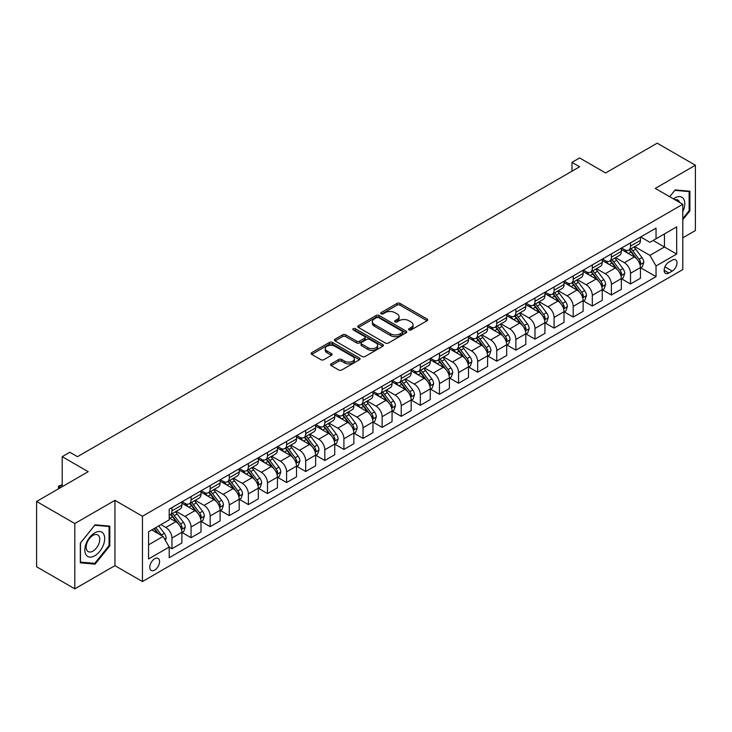 <?xml version="1.0" encoding="UTF-8"?>
<svg xmlns="http://www.w3.org/2000/svg" width="732" height="732" viewBox="0 0 732 732"><rect width="100%" height="100%" fill="white"/><g stroke="black" fill="none" stroke-linecap="round" stroke-linejoin="round"><path stroke-width="1.1" d="M408.996 329.931A1.482 0.86 0 0 0 411.091 329.931L427.04 320.726A2.123 1.226 0 0 0 427.662 319.866A2.123 1.226 0 0 0 427.04 318.996L400.029 303.405A2.123 1.226 0 0 0 397.028 303.405L381.088 312.61A1.482 0.86 0 0 0 380.649 313.214A1.482 0.86 0 0 0 381.088 313.818A1.482 0.86 0 0 0 383.193 313.818L385.252 312.628A6.789 3.916 0 0 1 394.85 312.628L397.101 313.927A6.789 3.916 0 0 1 399.096 316.7A6.789 3.916 0 0 1 397.101 319.472L395.042 320.662A1.482 0.86 0 0 0 394.603 321.266A1.482 0.86 0 0 0 395.042 321.879A1.482 0.86 0 0 0 397.147 321.879L399.205 320.68A6.789 3.916 0 0 1 408.804 320.68L411.055 321.979A6.789 3.916 0 0 1 413.049 324.752A6.789 3.916 0 0 1 411.055 327.524L408.996 328.723A1.482 0.86 0 0 0 408.557 329.327A1.482 0.86 0 0 0 408.996 329.931L408.996 328.723M154.681 570.082A6.917 3.989 120 0 0 159.201 563.979A6.917 3.989 120 0 0 158.139 558.443A6.917 3.989 120 0 0 154.681 558.781A6.917 3.989 120 0 0 150.161 564.875A6.917 3.989 120 0 0 151.222 570.42A6.917 3.989 120 0 0 154.681 570.082M331.166 363.868A2.123 1.226 0 0 0 330.544 364.728A2.123 1.226 0 0 0 331.166 365.597L338.742 369.971A2.123 1.226 0 0 0 341.743 369.971L359.449 359.751A2.123 1.226 0 0 0 360.071 358.881A2.123 1.226 0 0 0 359.449 358.021L332.438 342.43A2.123 1.226 0 0 0 329.437 342.43L311.731 352.65A2.123 1.226 0 0 0 311.109 353.51A2.123 1.226 0 0 0 311.731 354.38L320.89 359.668A2.123 1.226 0 0 0 323.883 359.668L331.468 355.295A2.123 1.226 0 0 0 332.081 354.425A2.123 1.226 0 0 0 331.468 353.556L326.93 350.939A5.673 3.276 0 0 1 325.264 348.624A5.673 3.276 0 0 1 328.769 345.596A5.673 3.276 0 0 1 334.954 346.3L352.733 356.566A5.673 3.276 0 0 1 354.398 358.881A5.673 3.276 0 0 1 350.893 361.91A5.673 3.276 0 0 1 344.708 361.205L341.743 359.494A2.123 1.226 0 0 0 338.742 359.494L331.166 363.868L331.166 365.597M682.791 237.818L695.4 230.534L695.4 165.231L657.19 143.17L605.602 172.953L579.616 157.947L571.966 162.367L579.616 166.777L77.491 456.677L69.842 452.266L62.202 456.677L62.202 486.679M74.81 523.526L74.81 588.83L114.933 565.662L114.933 500.359L74.81 523.526L36.6 501.466L88.188 471.683L62.202 456.677M114.933 500.359L142.447 516.243L682.791 204.283L682.791 269.586L142.447 581.547L142.447 516.243M695.4 165.231L655.277 188.399L682.791 204.283M385.398 343.034A2.123 1.226 0 0 0 388.399 343.034L406.104 332.813A2.123 1.226 0 0 0 406.727 331.944A2.123 1.226 0 0 0 406.104 331.074L379.103 315.483A2.123 1.226 0 0 0 376.102 315.483L358.396 325.713A2.123 1.226 0 0 0 357.774 326.573A2.123 1.226 0 0 0 358.396 327.442L385.398 343.034M353.812 330.251A1.482 0.86 0 0 1 355.322 330.461L355.322 328.695L382.772 344.552A2.123 1.226 0 0 1 383.394 345.413A2.123 1.226 0 0 1 382.772 346.282L365.076 356.502A2.123 1.226 0 0 1 362.075 356.502L335.064 340.911L342.64 336.564L342.64 334.808L335.064 339.181A2.123 1.226 0 0 0 334.442 340.041A2.123 1.226 0 0 0 335.064 340.911L335.064 339.181M342.64 336.564A2.123 1.226 0 0 1 345.641 336.564L345.641 334.808A2.123 1.226 0 0 0 342.64 334.808M345.641 334.808L356.594 341.13A2.123 1.226 0 0 0 359.595 341.13L364.618 338.23A2.123 1.226 0 0 0 365.241 337.361A2.123 1.226 0 0 0 364.618 336.491L353.217 329.912A1.482 0.86 0 0 1 352.787 329.299A1.482 0.86 0 0 1 353.702 328.512A1.482 0.86 0 0 1 355.322 328.695M74.81 588.83L36.6 566.769L36.6 501.466M672.241 260.144L668.883 262.083A6.698 3.87 120 0 0 664.5 267.994A6.698 3.87 120 0 0 665.525 273.365A6.698 3.87 120 0 0 668.883 273.027L672.241 271.087A6.698 3.87 120 0 0 676.624 265.185A6.698 3.87 120 0 0 675.59 259.814A6.698 3.87 120 0 0 672.241 260.144M640.674 236.976L649.924 242.319L656.037 238.788L656.037 228.11L169.202 509.188L169.202 519.866L148.569 531.78L148.569 558.955L169.202 547.042L169.202 557.72L656.037 276.65L656.037 265.972L649.924 255.377L634.726 246.602M656.037 238.788L676.679 226.874L676.679 254.059L656.037 265.972M114.933 565.662L142.447 581.547M571.966 162.367L571.966 171.187M653.136 240.462L664.446 246.995L664.446 233.938L676.679 226.874M649.924 255.377L664.446 246.995L676.679 254.059M148.569 544.837L163.09 536.455L151.771 529.922M169.202 547.133L171.956 548.716L171.956 538.038A8.647 4.996 -120 0 0 165.835 527.452L160.949 524.624M171.956 548.716L181.884 542.988L181.884 532.31A8.647 4.996 -120 0 0 175.772 521.715L169.202 517.917M182.112 532.53L191.061 537.691L191.061 527.013A8.647 4.996 -120 0 0 184.949 516.417L176.165 511.357M191.061 537.691L200.998 531.954L200.998 521.276A8.647 4.996 -120 0 0 194.877 510.689L181.884 503.186M201.227 521.495L210.166 526.656L210.166 515.978A8.647 4.996 -120 0 0 204.054 505.391L195.27 500.322M210.166 526.656L220.103 520.919L220.103 510.241A8.647 4.996 -120 0 0 213.991 499.654L200.998 492.151M220.332 510.46L229.272 515.63L229.272 504.952A8.647 4.996 -120 0 0 223.159 494.356L214.375 489.287M229.272 515.63L239.208 509.893L239.208 499.215A8.647 4.996 -120 0 0 233.096 488.619L220.103 481.125M239.437 499.434L248.377 504.595L248.377 493.917A8.647 4.996 -120 0 0 242.265 483.33L233.49 478.261M248.377 504.595L258.314 498.858L258.314 488.18A8.647 4.996 -120 0 0 252.201 477.593L239.208 470.09M258.542 488.4L267.482 493.569L267.482 482.882A8.647 4.996 -120 0 0 261.37 472.296L252.595 467.226M267.482 493.569L277.419 487.832L277.419 477.154A8.647 4.996 -120 0 0 271.307 466.558L258.314 459.055M277.648 477.374L286.596 482.534L286.596 471.856A8.647 4.996 -120 0 0 280.475 461.27L271.7 456.201M286.596 482.534L296.524 476.797L296.524 466.119A8.647 4.996 -120 0 0 290.412 455.533L277.419 448.03M296.753 466.339L305.702 471.499L305.702 460.821A8.647 4.996 -120 0 0 299.589 450.235L290.805 445.166M305.702 471.499L315.638 465.762L315.638 455.084A8.647 4.996 -120 0 0 309.517 444.498L296.524 436.995M315.867 455.313L324.807 460.474L324.807 449.796A8.647 4.996 -120 0 0 318.695 439.2L309.911 434.131M324.807 460.474L334.744 454.737L334.744 444.059A8.647 4.996 -120 0 0 328.631 433.463L315.638 425.969M334.972 444.278L343.912 449.439L343.912 438.761A8.647 4.996 -120 0 0 337.8 428.174L329.016 423.105M343.912 449.439L353.849 443.702L353.849 433.024A8.647 4.996 -120 0 0 347.737 422.437L334.744 414.934M354.078 433.243L363.017 438.413L363.017 427.735A8.647 4.996 -120 0 0 356.905 417.139L348.13 412.07M363.017 438.413L372.954 432.676L372.954 421.998A8.647 4.996 -120 0 0 366.842 411.402L353.849 403.899M373.183 422.218L382.122 427.378L382.122 416.7A8.647 4.996 -120 0 0 376.01 406.114L367.235 401.045M382.122 427.378L392.059 421.641L392.059 410.963A8.647 4.996 -120 0 0 385.947 400.377L372.954 392.874M392.288 411.183L401.237 416.343L401.237 405.665A8.647 4.996 -120 0 0 395.115 395.079L386.34 390.01M401.237 416.343L411.164 410.606L411.164 399.928A8.647 4.996 -120 0 0 405.052 389.342L392.059 381.839M411.393 400.157L420.342 405.318L420.342 394.639A8.647 4.996 -120 0 0 414.23 384.044L405.446 378.975M420.342 405.318L430.279 399.581L430.279 388.902A8.647 4.996 -120 0 0 424.157 378.307L411.164 370.813M430.507 389.122L439.447 394.283L439.447 383.605A8.647 4.996 -120 0 0 433.335 373.018L424.551 367.949M439.447 394.283L449.384 388.546L449.384 377.868A8.647 4.996 -120 0 0 443.272 367.281L430.279 359.778M449.613 378.087L458.552 383.257L458.552 372.579A8.647 4.996 -120 0 0 452.44 361.983L443.656 356.914M458.552 383.257L468.489 377.52L468.489 366.842A8.647 4.996 -120 0 0 462.377 356.246L449.384 348.743M468.718 367.061L477.657 372.222L477.657 361.544A8.647 4.996 -120 0 0 471.545 350.957L462.77 345.888M477.657 372.222L487.594 366.485L487.594 355.807A8.647 4.996 -120 0 0 481.482 345.22L468.489 337.717M487.823 356.027L496.763 361.187L496.763 350.509A8.647 4.996 -120 0 0 490.65 339.923L481.876 334.853M496.763 361.187L506.7 355.45L506.7 344.772A8.647 4.996 -120 0 0 500.587 334.185L487.594 326.682M506.928 345.001L515.877 350.161L515.877 339.483A8.647 4.996 -120 0 0 509.756 328.888L500.981 323.818M515.877 350.161L525.805 344.424L525.805 333.746A8.647 4.996 -120 0 0 519.693 323.151L506.7 315.657M526.034 333.966L534.982 339.126L534.982 328.448A8.647 4.996 -120 0 0 528.87 317.862L520.086 312.793M534.982 339.126L544.919 333.389L544.919 322.711A8.647 4.996 -120 0 0 538.798 312.125L525.805 304.622M545.148 322.931L554.087 328.101L554.087 317.423A8.647 4.996 -120 0 0 547.975 306.827L539.191 301.758M554.087 328.101L564.024 322.364L564.024 311.686A8.647 4.996 -120 0 0 557.912 301.09L544.919 293.596M564.253 311.905L573.193 317.066L573.193 306.388A8.647 4.996 -120 0 0 567.08 295.801L558.296 290.732M573.193 317.066L583.13 311.329L583.13 300.651A8.647 4.996 -120 0 0 577.017 290.064L564.024 282.561M583.358 300.87L592.298 306.031L592.298 295.353A8.647 4.996 -120 0 0 586.186 284.766L577.411 279.697M592.298 306.031L602.235 300.303L602.235 289.625A8.647 4.996 -120 0 0 596.123 279.029L583.13 271.526M602.463 289.845L611.403 295.005L611.403 284.327A8.647 4.996 -120 0 0 605.291 273.731L596.516 268.671M611.403 295.005L621.34 289.268L621.34 278.59A8.647 4.996 -120 0 0 615.228 268.003L602.235 260.5M621.569 278.81L630.517 283.97L630.517 273.292A8.647 4.996 -120 0 0 624.396 262.706L615.621 257.637M630.517 283.97L640.445 278.233L640.445 267.555A8.647 4.996 -120 0 0 634.333 256.969L621.34 249.466M621.569 248.011L624.396 249.639A8.647 4.996 -120 0 0 628.724 250.07A8.647 4.996 -120 0 0 630.517 246.117L630.517 242.85M602.463 259.046L605.291 260.674A8.647 4.996 -120 0 0 609.619 261.104A8.647 4.996 -120 0 0 611.403 257.142L611.403 253.876M583.358 270.071L586.186 271.709A8.647 4.996 -120 0 0 590.514 272.13A8.647 4.996 -120 0 0 592.298 268.177L592.298 264.911M564.253 281.106L567.08 282.735A8.647 4.996 -120 0 0 571.399 283.165A8.647 4.996 -120 0 0 573.193 279.203L573.193 275.946M545.148 292.132L547.975 293.77A8.647 4.996 -120 0 0 552.294 294.2A8.647 4.996 -120 0 0 554.087 290.238L554.087 286.971M526.034 303.167L528.87 304.796A8.647 4.996 -120 0 0 533.189 305.226A8.647 4.996 -120 0 0 534.982 301.273L534.982 298.006M506.928 314.202L509.756 315.831A8.647 4.996 -120 0 0 514.084 316.261A8.647 4.996 -120 0 0 515.877 312.299L515.877 309.032M487.823 325.228L490.65 326.865A8.647 4.996 -120 0 0 494.978 327.286A8.647 4.996 -120 0 0 496.763 323.334L496.763 320.067M468.718 336.262L471.545 337.891A8.647 4.996 -120 0 0 475.873 338.321A8.647 4.996 -120 0 0 477.657 334.359L477.657 331.093M449.613 347.288L452.44 348.926A8.647 4.996 -120 0 0 456.759 349.356A8.647 4.996 -120 0 0 458.552 345.394L458.552 342.128M430.507 358.323L433.335 359.952A8.647 4.996 -120 0 0 437.654 360.382A8.647 4.996 -120 0 0 439.447 356.429L439.447 353.163M411.393 369.349L414.23 370.987A8.647 4.996 -120 0 0 418.548 371.417A8.647 4.996 -120 0 0 420.342 367.455L420.342 364.188M392.288 380.384L395.115 382.022A8.647 4.996 -120 0 0 399.443 382.443A8.647 4.996 -120 0 0 401.237 378.49L401.237 375.223M373.183 391.419L376.01 393.047A8.647 4.996 -120 0 0 380.338 393.477A8.647 4.996 -120 0 0 382.122 389.516L382.122 386.249M354.078 402.444L356.905 404.082A8.647 4.996 -120 0 0 361.233 404.503A8.647 4.996 -120 0 0 363.017 400.55L363.017 397.284M334.972 413.479L337.8 415.108A8.647 4.996 -120 0 0 342.118 415.538A8.647 4.996 -120 0 0 343.912 411.576L343.912 408.319M315.867 424.505L318.695 426.143A8.647 4.996 -120 0 0 323.013 426.573A8.647 4.996 -120 0 0 324.807 422.611L324.807 419.345M296.753 435.54L299.589 437.169A8.647 4.996 -120 0 0 303.908 437.599A8.647 4.996 -120 0 0 305.702 433.646L305.702 430.379M277.648 446.575L280.475 448.204A8.647 4.996 -120 0 0 284.803 448.634A8.647 4.996 -120 0 0 286.596 444.672L286.596 441.405M258.542 457.601L261.37 459.238A8.647 4.996 -120 0 0 265.698 459.659A8.647 4.996 -120 0 0 267.482 455.707L267.482 452.44M239.437 468.636L242.265 470.264A8.647 4.996 -120 0 0 246.593 470.694A8.647 4.996 -120 0 0 248.377 466.732L248.377 463.475M220.332 479.661L223.159 481.299A8.647 4.996 -120 0 0 227.478 481.729A8.647 4.996 -120 0 0 229.272 477.767L229.272 474.501M201.227 490.696L204.054 492.325A8.647 4.996 -120 0 0 208.373 492.755A8.647 4.996 -120 0 0 210.166 488.802L210.166 485.536M182.112 501.731L184.949 503.36A8.647 4.996 -120 0 0 189.268 503.79A8.647 4.996 -120 0 0 191.061 499.828L191.061 496.561M640.674 267.775L656.037 276.65M628.724 250.07L638.661 244.332A8.647 4.996 -120 0 0 640.445 240.38L640.445 237.113M609.619 261.104L619.556 255.367A8.647 4.996 -120 0 0 621.34 251.405L621.34 248.139M590.514 272.13L600.441 266.393A8.647 4.996 -120 0 0 602.235 262.44L602.235 259.174M571.399 283.165L581.336 277.428A8.647 4.996 -120 0 0 583.13 273.466L583.13 270.209M552.294 294.2L562.231 288.463A8.647 4.996 -120 0 0 564.024 284.501L564.024 281.234M533.189 305.226L543.126 299.489A8.647 4.996 -120 0 0 544.919 295.536L544.919 292.269M514.084 316.261L524.021 310.524A8.647 4.996 -120 0 0 525.805 306.562L525.805 303.295M494.978 327.286L504.915 321.549A8.647 4.996 -120 0 0 506.7 317.597L506.7 314.33M475.873 338.321L485.801 332.584A8.647 4.996 -120 0 0 487.594 328.622L487.594 325.365M456.759 349.356L466.696 343.619A8.647 4.996 -120 0 0 468.489 339.657L468.489 336.391M437.654 360.382L447.591 354.645A8.647 4.996 -120 0 0 449.384 350.692L449.384 347.425M418.548 371.417L428.485 365.68A8.647 4.996 -120 0 0 430.279 361.718L430.279 358.451M399.443 382.443L409.38 376.706A8.647 4.996 -120 0 0 411.164 372.753L411.164 369.486M380.338 393.477L390.275 387.74A8.647 4.996 -120 0 0 392.059 383.778L392.059 380.521M361.233 404.503L371.161 398.775A8.647 4.996 -120 0 0 372.954 394.813L372.954 391.547M342.118 415.538L352.055 409.801A8.647 4.996 -120 0 0 353.849 405.848L353.849 402.582M323.013 426.573L332.95 420.836A8.647 4.996 -120 0 0 334.744 416.874L334.744 413.607M303.908 437.599L313.845 431.862A8.647 4.996 -120 0 0 315.638 427.909L315.638 424.642M284.803 448.634L294.74 442.897A8.647 4.996 -120 0 0 296.524 438.935L296.524 435.668M265.698 459.659L275.635 453.932A8.647 4.996 -120 0 0 277.419 449.97L277.419 446.703M246.593 470.694L256.52 464.957A8.647 4.996 -120 0 0 258.314 461.004L258.314 457.738M227.478 481.729L237.415 475.992A8.647 4.996 -120 0 0 239.208 472.03L239.208 468.764M208.373 492.755L218.31 487.018A8.647 4.996 -120 0 0 220.103 483.065L220.103 479.799M189.268 503.79L199.205 498.053A8.647 4.996 -120 0 0 200.998 494.091L200.998 490.824M169.202 515.172A8.647 4.996 -120 0 0 170.163 514.816L180.099 509.088A8.647 4.996 -120 0 0 181.884 505.126L181.884 501.859M170.163 514.816A8.647 4.996 -120 0 0 171.956 510.863L171.956 507.596M163.09 536.455L169.202 547.042M682.791 219.737L689.901 210.898L689.901 191.226L675.151 189.908L669.679 196.716L674.84 190.347L689.132 191.619L689.132 210.679L682.791 218.566M80.319 562.835L95.069 564.152L109.818 545.798L109.818 526.134L95.069 524.817L80.319 543.162L80.319 562.835M689.132 210.45L689.901 210.898M109.05 545.358L109.818 545.798M93.504 563.256L95.069 564.152M409.591 330.141L411.055 329.29A6.789 3.916 0 0 0 413.049 326.518L413.049 324.752M399.096 316.7L399.096 318.466A6.789 3.916 0 0 1 397.101 321.238L395.637 322.089M427.012 320.744L400.029 305.171A2.123 1.226 0 0 0 397.028 305.171L381.683 314.028M406.077 332.831L379.103 317.249A2.123 1.226 0 0 0 376.102 317.249L358.424 327.46M402.353 332.548A1.482 0.86 0 0 0 402.792 331.944A1.482 0.86 0 0 0 402.353 331.34L378.654 317.651A1.482 0.86 0 0 0 376.55 317.651L374.372 318.905A6.789 3.916 0 0 0 372.387 321.677A6.789 3.916 0 0 0 374.372 324.45L390.577 333.81A6.789 3.916 0 0 0 400.184 333.81L402.353 332.548L402.353 334.314A1.482 0.86 0 0 0 402.792 333.71L402.792 331.944M372.387 321.677L372.387 323.443A6.789 3.916 0 0 0 374.372 326.216L374.372 324.45M402.353 334.314L400.184 335.576A6.789 3.916 0 0 1 390.577 335.576L374.372 326.216M345.641 336.564L356.594 342.896A2.123 1.226 0 0 0 359.595 342.896L364.618 339.987A2.123 1.226 0 0 0 365.241 339.126L365.241 337.361M355.322 330.461L382.745 346.3M367.958 347.691A5.673 3.276 0 0 0 374.144 348.395A5.673 3.276 0 0 0 377.648 345.376A5.673 3.276 0 0 0 375.983 343.052L369.724 339.438A2.123 1.226 0 0 0 366.723 339.438L361.7 342.338A2.123 1.226 0 0 0 361.077 343.207A2.123 1.226 0 0 0 361.7 344.077L367.958 347.691L367.958 349.457A5.673 3.276 0 0 0 374.144 350.161A5.673 3.276 0 0 0 377.648 347.133L377.648 345.376M361.077 343.207L361.077 344.973A2.123 1.226 0 0 0 361.7 345.833L361.7 344.077M367.958 349.457L361.7 345.833M354.398 358.881L354.398 360.647A5.673 3.276 0 0 1 350.893 363.676A5.673 3.276 0 0 1 344.708 362.971L341.743 361.26A2.123 1.226 0 0 0 338.742 361.26L331.193 365.616M325.264 348.624L325.264 350.381A5.673 3.276 0 0 0 326.93 352.705L326.93 350.939M331.431 355.304L326.93 352.705M359.421 359.769L332.438 344.196A2.123 1.226 0 0 0 329.437 344.196L311.759 354.398L311.731 352.65M640.445 267.912L642.284 266.851L643.812 262.44A5.728 3.303 -120 0 0 641.982 257.563L635.742 249.228A16.534 9.543 -120 0 0 633.93 247.059M627.717 253.153A16.534 9.543 -120 0 0 624.332 249.603M639.924 264.398L640.72 262.687A5.728 3.303 -120 0 0 639.082 259.238L632.832 250.902A16.534 9.543 -120 0 0 631.03 248.743M629.493 249.63A13.725 7.924 60 0 1 631.743 252.192L637.032 259.247M629.191 249.795A16.534 9.543 60 0 1 631.002 251.964L635.147 257.499M621.34 278.938L623.179 277.885L624.707 273.466A5.728 3.303 -120 0 0 622.877 268.589L616.628 260.253A16.534 9.543 -120 0 0 614.825 258.094M608.612 264.179A16.534 9.543 -120 0 0 605.227 260.638M620.818 275.433L621.614 273.713A5.728 3.303 -120 0 0 619.977 270.273L613.727 261.928A16.534 9.543 -120 0 0 611.925 259.769M610.387 260.656A13.725 7.924 60 0 1 612.638 263.218L617.918 270.273M610.085 260.83A16.534 9.543 60 0 1 611.888 262.989L616.042 268.534M602.235 289.973L604.074 288.911L605.602 284.501A5.728 3.303 -120 0 0 603.772 279.624L597.522 271.288A16.534 9.543 -120 0 0 595.72 269.129M589.507 275.214A16.534 9.543 -120 0 0 586.122 271.673M601.713 286.468L602.509 284.748A5.728 3.303 -120 0 0 600.862 281.298L594.622 272.963A16.534 9.543 -120 0 0 592.819 270.803M591.273 271.691A13.725 7.924 60 0 1 593.533 274.253L598.813 281.308M590.98 271.865A16.534 9.543 60 0 1 592.783 274.024L596.937 279.569M583.13 301.008L584.959 299.946L586.488 295.536A5.728 3.303 -120 0 0 584.667 290.659L578.417 282.314A16.534 9.543 -120 0 0 576.615 280.155M570.402 286.239A16.534 9.543 -120 0 0 567.016 282.698M582.608 297.494L583.395 295.774A5.728 3.303 -120 0 0 581.757 292.333L575.517 283.998A16.534 9.543 -120 0 0 573.705 281.829M572.168 282.726A13.725 7.924 60 0 1 574.419 285.288L579.707 292.343M571.875 282.891A16.534 9.543 60 0 1 573.678 285.05L577.832 290.595M564.024 312.033L565.854 310.981L567.382 306.562A5.728 3.303 -120 0 0 565.552 301.685L559.312 293.349A16.534 9.543 -120 0 0 557.51 291.19M551.297 297.274A16.534 9.543 -120 0 0 547.911 293.733M563.503 308.529L564.29 306.809A5.728 3.303 -120 0 0 562.652 303.359L556.402 295.023A16.534 9.543 -120 0 0 554.6 292.864M553.063 293.752A13.725 7.924 60 0 1 555.313 296.314L560.602 303.368M552.77 293.925A16.534 9.543 60 0 1 554.572 296.085L558.726 301.63M682.791 211.694A14.054 8.116 120 0 0 683.45 198.701A14.054 8.116 120 0 0 673.413 198.866M679.571 202.425A9.617 5.554 120 0 0 678.921 201.025A9.617 5.554 120 0 0 677.841 200.028A9.617 5.554 120 0 0 674.895 199.726M688.19 191.079L689.132 191.619M94.757 532.832A14.054 8.116 120 0 0 84.83 550.043A14.054 8.116 120 0 0 94.757 555.78A14.054 8.116 120 0 0 104.694 538.569A14.054 8.116 120 0 0 94.757 532.832M92.955 535.412A9.617 5.554 120 0 0 86.669 543.885A9.617 5.554 120 0 0 88.142 551.599A9.617 5.554 120 0 0 92.955 551.114A9.617 5.554 120 0 0 99.232 542.641A9.617 5.554 120 0 0 97.759 534.936A9.617 5.554 120 0 0 92.955 535.412M109.05 545.587L94.757 563.366L80.465 562.084L80.465 543.034L94.757 525.256L109.05 526.528L109.05 545.587M108.107 525.979L109.05 526.528M544.919 323.068L546.749 322.007L548.277 317.597A5.728 3.303 -120 0 0 546.447 312.72L540.207 304.384A16.534 9.543 -120 0 0 538.395 302.215M532.191 308.309A16.534 9.543 -120 0 0 528.806 304.759M544.398 319.555L545.184 317.844A5.728 3.303 -120 0 0 543.547 314.394L537.297 306.058A16.534 9.543 -120 0 0 535.495 303.899M533.957 304.787A13.725 7.924 60 0 1 536.208 307.349L541.497 314.403M533.665 304.951A16.534 9.543 60 0 1 535.467 307.12L539.621 312.656M525.805 334.094L527.644 333.042L529.172 328.622A5.728 3.303 -120 0 0 527.342 323.745L521.102 315.41A16.534 9.543 -120 0 0 519.29 313.25M513.077 319.335A16.534 9.543 -120 0 0 509.692 315.794M525.283 330.59L526.079 328.869A5.728 3.303 -120 0 0 524.441 325.429L518.192 317.084A16.534 9.543 -120 0 0 516.389 314.925M514.852 315.812A13.725 7.924 60 0 1 517.103 318.374L522.392 325.429M514.55 315.986A16.534 9.543 60 0 1 516.362 318.146L520.507 323.69M506.7 345.129L508.539 344.067L510.067 339.657A5.728 3.303 -120 0 0 508.237 334.78L501.987 326.445A16.534 9.543 -120 0 0 500.185 324.285M493.972 330.37A16.534 9.543 -120 0 0 490.586 326.829M506.178 341.624L506.974 339.904A5.728 3.303 -120 0 0 505.336 336.455L499.087 328.119A16.534 9.543 -120 0 0 497.284 325.96M495.747 326.847A13.725 7.924 60 0 1 497.998 329.409L503.277 336.464M495.445 327.021A16.534 9.543 60 0 1 497.248 329.18L501.402 334.725M487.594 356.164L489.433 355.102L490.962 350.692A5.728 3.303 -120 0 0 489.132 345.815L482.882 337.47A16.534 9.543 -120 0 0 481.08 335.311M474.867 341.396A16.534 9.543 -120 0 0 471.481 337.855M487.073 352.65L487.869 350.93A5.728 3.303 -120 0 0 486.222 347.49L479.982 339.154A16.534 9.543 -120 0 0 478.179 336.985M476.633 337.882A13.725 7.924 60 0 1 478.893 340.435L484.172 347.499M476.34 338.047A16.534 9.543 60 0 1 478.142 340.206L482.297 345.751M468.489 367.19L470.319 366.128L471.847 361.718A5.728 3.303 -120 0 0 470.026 356.841L463.777 348.505A16.534 9.543 -120 0 0 461.974 346.346M455.762 352.431A16.534 9.543 -120 0 0 452.376 348.889M467.968 363.685L468.754 361.965A5.728 3.303 -120 0 0 467.117 358.515L460.876 350.18A16.534 9.543 -120 0 0 459.065 348.02M457.527 348.908A13.725 7.924 60 0 1 459.778 351.47L465.067 358.524M457.235 349.082A16.534 9.543 60 0 1 459.037 351.241L463.191 356.786M449.384 378.224L451.214 377.163L452.742 372.753A5.728 3.303 -120 0 0 450.912 367.876L444.672 359.54A16.534 9.543 -120 0 0 442.869 357.372M436.656 363.465A16.534 9.543 -120 0 0 433.271 359.915M448.862 374.711L449.649 373A5.728 3.303 -120 0 0 448.011 369.55L441.762 361.215A16.534 9.543 -120 0 0 439.959 359.055M438.422 359.943A13.725 7.924 60 0 1 440.673 362.505L445.962 369.559M438.129 360.107A16.534 9.543 60 0 1 439.932 362.276L444.086 367.812M430.279 389.25L432.109 388.198L433.637 383.778A5.728 3.303 -120 0 0 431.807 378.902L425.567 370.566A16.534 9.543 -120 0 0 423.755 368.406M417.551 374.491A16.534 9.543 -120 0 0 414.166 370.95M429.757 385.746L430.544 384.026A5.728 3.303 -120 0 0 428.906 380.585L422.657 372.24A16.534 9.543 -120 0 0 420.854 370.081M419.317 370.968A13.725 7.924 60 0 1 421.568 373.53L426.857 380.585M419.024 371.142A16.534 9.543 60 0 1 420.827 373.302L424.981 378.847M411.164 400.285L413.004 399.224L414.532 394.813A5.728 3.303 -120 0 0 412.702 389.936L406.461 381.601A16.534 9.543 -120 0 0 404.65 379.441M398.437 385.526A16.534 9.543 -120 0 0 395.051 381.985M410.643 396.781L411.439 395.06A5.728 3.303 -120 0 0 409.801 391.611L403.552 383.275A16.534 9.543 -120 0 0 401.749 381.116M400.212 382.003A13.725 7.924 60 0 1 402.463 384.565L407.751 391.62M399.91 382.177A16.534 9.543 60 0 1 401.722 384.337L405.867 389.872M392.059 411.32L393.898 410.259L395.426 405.848A5.728 3.303 -120 0 0 393.596 400.962L387.347 392.627A16.534 9.543 -120 0 0 385.544 390.467M379.332 396.552A16.534 9.543 -120 0 0 375.946 393.011M391.538 407.806L392.334 406.086A5.728 3.303 -120 0 0 390.696 402.646L384.446 394.31A16.534 9.543 -120 0 0 382.644 392.142M381.107 393.029A13.725 7.924 60 0 1 383.358 395.591L388.637 402.655M380.805 393.203A16.534 9.543 60 0 1 382.607 395.362L386.761 400.907M372.954 422.346L374.793 421.284L376.321 416.874A5.728 3.303 -120 0 0 374.491 411.997L368.242 403.661A16.534 9.543 -120 0 0 366.439 401.502M360.226 407.587A16.534 9.543 -120 0 0 356.841 404.046M372.432 418.841L373.228 417.121A5.728 3.303 -120 0 0 371.582 413.672L365.341 405.336A16.534 9.543 -120 0 0 363.539 403.176M361.992 404.064A13.725 7.924 60 0 1 364.252 406.626L369.532 413.681M361.7 404.238A16.534 9.543 60 0 1 363.502 406.397L367.656 411.942M353.849 433.381L355.679 432.319L357.207 427.909A5.728 3.303 -120 0 0 355.386 423.032L349.137 414.687A16.534 9.543 -120 0 0 347.334 412.528M341.121 418.622A16.534 9.543 -120 0 0 337.736 415.071M353.327 429.867L354.114 428.147A5.728 3.303 -120 0 0 352.476 424.706L346.236 416.371A16.534 9.543 -120 0 0 344.424 414.211M342.887 415.099A13.725 7.924 60 0 1 345.138 417.661L350.427 424.716M342.594 415.264A16.534 9.543 60 0 1 344.397 417.423L348.551 422.968M334.744 444.406L336.574 443.354L338.102 438.935A5.728 3.303 -120 0 0 336.272 434.058L330.031 425.722A16.534 9.543 -120 0 0 328.229 423.563M322.016 429.647A16.534 9.543 -120 0 0 318.63 426.106M334.222 440.902L335.009 439.182A5.728 3.303 -120 0 0 333.371 435.741L327.122 427.397A16.534 9.543 -120 0 0 325.319 425.237M323.782 426.125A13.725 7.924 60 0 1 326.033 428.687L331.322 435.741M323.489 426.298A16.534 9.543 60 0 1 325.292 428.458L329.446 434.003M315.638 455.441L317.468 454.38L318.996 449.97A5.728 3.303 -120 0 0 317.166 445.093L310.926 436.757A16.534 9.543 -120 0 0 309.114 434.598M302.911 440.682A16.534 9.543 -120 0 0 299.525 437.132M315.117 451.937L315.904 450.217A5.728 3.303 -120 0 0 314.266 446.767L308.016 438.431A16.534 9.543 -120 0 0 306.214 436.272M304.677 437.16A13.725 7.924 60 0 1 306.928 439.722L312.216 446.776M304.384 437.324A16.534 9.543 60 0 1 306.186 439.493L310.341 445.029M296.524 466.476L298.363 465.415L299.891 461.004A5.728 3.303 -120 0 0 298.061 456.118L291.821 447.783A16.534 9.543 -120 0 0 290.009 445.623M283.796 451.708A16.534 9.543 -120 0 0 280.411 448.167M296.002 462.963L296.799 461.242A5.728 3.303 -120 0 0 295.161 457.802L288.911 449.466A16.534 9.543 -120 0 0 287.109 447.298M285.572 448.185A13.725 7.924 60 0 1 287.822 450.747L293.111 457.802M285.27 448.359A16.534 9.543 60 0 1 287.081 450.519L291.226 456.063M277.419 477.502L279.258 476.441L280.786 472.03A5.728 3.303 -120 0 0 278.956 467.153L272.707 458.818A16.534 9.543 -120 0 0 270.904 456.658M264.691 462.743A16.534 9.543 -120 0 0 261.306 459.202M276.897 473.997L277.693 472.277A5.728 3.303 -120 0 0 276.055 468.828L269.806 460.492A16.534 9.543 -120 0 0 268.003 458.333M266.466 459.22A13.725 7.924 60 0 1 268.717 461.782L273.997 468.837M266.164 459.394A16.534 9.543 60 0 1 267.967 461.553L272.121 467.098M258.314 488.537L260.153 487.475L261.681 483.065A5.728 3.303 -120 0 0 259.851 478.188L253.601 469.843A16.534 9.543 -120 0 0 251.799 467.684M245.586 473.778A16.534 9.543 -120 0 0 242.201 470.228M257.792 485.023L258.588 483.303A5.728 3.303 -120 0 0 256.941 479.863L250.701 471.527A16.534 9.543 -120 0 0 248.898 469.368M247.352 470.255A13.725 7.924 60 0 1 249.612 472.817L254.892 479.872M247.059 470.42A16.534 9.543 60 0 1 248.862 472.579L253.016 478.124M239.208 499.563L241.038 498.51L242.567 494.091A5.728 3.303 -120 0 0 240.746 489.214L234.496 480.878A16.534 9.543 -120 0 0 232.694 478.719M226.481 484.804A16.534 9.543 -120 0 0 223.095 481.263M238.687 496.058L239.474 494.338A5.728 3.303 -120 0 0 237.836 490.888L231.596 482.553A16.534 9.543 -120 0 0 229.784 480.393M228.247 481.281A13.725 7.924 60 0 1 230.498 483.843L235.786 490.898M227.954 481.455A16.534 9.543 60 0 1 229.757 483.614L233.911 489.159M220.103 510.597L221.933 509.536L223.461 505.126A5.728 3.303 -120 0 0 221.631 500.249L215.391 491.913A16.534 9.543 -120 0 0 213.588 489.745M207.376 495.839A16.534 9.543 -120 0 0 203.99 492.288M219.582 507.084L220.369 505.373A5.728 3.303 -120 0 0 218.731 501.923L212.481 493.588A16.534 9.543 -120 0 0 210.679 491.428M209.142 492.316A13.725 7.924 60 0 1 211.392 494.878L216.681 501.932M208.849 492.48A16.534 9.543 60 0 1 210.651 494.649L214.805 500.185M200.998 521.632L202.828 520.571L204.356 516.161A5.728 3.303 -120 0 0 202.526 511.275L196.286 502.939A16.534 9.543 -120 0 0 194.474 500.779M188.27 506.864A16.534 9.543 -120 0 0 184.885 503.323M200.477 518.119L201.263 516.399A5.728 3.303 -120 0 0 199.626 512.958L193.376 504.613A16.534 9.543 -120 0 0 191.574 502.454M190.036 503.342A13.725 7.924 60 0 1 192.287 505.904L197.576 512.958M189.744 503.515A16.534 9.543 60 0 1 191.546 505.675L195.7 511.22M181.884 532.658L183.723 531.597L185.251 527.186A5.728 3.303 -120 0 0 183.421 522.309L177.181 513.974A16.534 9.543 -120 0 0 175.369 511.814M181.362 529.154L182.158 527.433A5.728 3.303 -120 0 0 180.52 523.984L174.271 515.648A16.534 9.543 -120 0 0 172.468 513.489M170.931 514.376A13.725 7.924 60 0 1 173.182 516.938L178.471 523.993M170.629 514.55A16.534 9.543 60 0 1 172.441 516.71L176.586 522.255M165.377 540.426L166.146 538.221A5.728 3.303 -120 0 0 164.316 533.344L158.743 525.905M161.928 535.787A5.728 3.303 -120 0 0 161.415 535.019L155.834 527.58M154.406 528.403L158.405 533.756M154.004 528.641L157.398 533.171M62.202 485.005L59.219 486.725L60.674 487.567M58.587 488.766L58.386 486.24L62.202 484.74M58.386 486.24L59.219 486.725L59.219 488.4M165.835 527.452L175.772 521.715M184.949 516.417L194.877 510.689M204.054 505.391L213.991 499.654M223.159 494.356L233.096 488.619M242.265 483.33L252.201 477.593M261.37 472.296L271.307 466.558M280.475 461.27L290.412 455.533M299.589 450.235L309.517 444.498M318.695 439.2L328.631 433.463M337.8 428.174L347.737 422.437M356.905 417.139L366.842 411.402M376.01 406.114L385.947 400.377M395.115 395.079L405.052 389.342M414.23 384.044L424.157 378.307M433.335 373.018L443.272 367.281M452.44 361.983L462.377 356.246M471.545 350.957L481.482 345.22M490.65 339.923L500.587 334.185M509.756 328.888L519.693 323.151M528.87 317.862L538.798 312.125M547.975 306.827L557.912 301.09M567.08 295.801L577.017 290.064M586.186 284.766L596.123 279.029M605.291 273.731L615.228 268.003M624.396 262.706L634.333 256.969M630.517 246.117L640.445 240.38M630.517 273.292L640.445 267.555M611.403 284.327L621.34 278.59M611.403 257.142L621.34 251.405M592.298 295.353L602.235 289.625M592.298 268.177L602.235 262.44M573.193 306.388L583.13 300.651M573.193 279.203L583.13 273.466M554.087 317.423L564.024 311.686M554.087 290.238L564.024 284.501M534.982 328.448L544.919 322.711M534.982 301.273L544.919 295.536M515.877 339.483L525.805 333.746M515.877 312.299L525.805 306.562M496.763 350.509L506.7 344.772M496.763 323.334L506.7 317.597M477.657 361.544L487.594 355.807M477.657 334.359L487.594 328.622M458.552 372.579L468.489 366.842M458.552 345.394L468.489 339.657M439.447 383.605L449.384 377.868M439.447 356.429L449.384 350.692M420.342 394.639L430.279 388.902M420.342 367.455L430.279 361.718M401.237 405.665L411.164 399.928M401.237 378.49L411.164 372.753M382.122 416.7L392.059 410.963M382.122 389.516L392.059 383.778M363.017 427.735L372.954 421.998M363.017 400.55L372.954 394.813M343.912 438.761L353.849 433.024M343.912 411.576L353.849 405.848M324.807 449.796L334.744 444.059M324.807 422.611L334.744 416.874M305.702 460.821L315.638 455.084M305.702 433.646L315.638 427.909M286.596 471.856L296.524 466.119M286.596 444.672L296.524 438.935M267.482 482.882L277.419 477.154M267.482 455.707L277.419 449.97M248.377 493.917L258.314 488.18M248.377 466.732L258.314 461.004M229.272 504.952L239.208 499.215M229.272 477.767L239.208 472.03M210.166 515.978L220.103 510.241M210.166 488.802L220.103 483.065M191.061 527.013L200.998 521.276M191.061 499.828L200.998 494.091M171.956 538.038L181.884 532.31M171.956 510.863L181.884 505.126M664.912 266.86L672.241 271.087M664.144 270.291L668.883 273.027M411.055 329.29L411.055 327.524M395.042 321.879L395.042 320.662M397.101 321.238L397.101 319.472M381.088 313.818L381.088 312.61M397.028 305.171L397.028 303.405M400.029 305.171L400.029 303.405M427.04 320.726L427.04 318.996M358.396 327.442L358.396 325.713M376.102 317.249L376.102 315.483M379.103 317.249L379.103 315.483M406.104 332.813L406.104 331.074M390.577 335.576L390.577 333.81M400.184 335.576L400.184 333.81M356.594 342.896L356.594 341.13M359.595 342.896L359.595 341.13M364.618 339.987L364.618 338.23M382.772 346.282L382.772 344.552M338.742 361.26L338.742 359.494M341.743 361.26L341.743 359.494M344.708 362.971L344.708 361.205M331.468 355.295L331.468 353.556M329.437 344.196L329.437 342.43M332.438 344.196L332.438 342.43M359.449 359.751L359.449 358.021M640.024 264.719L643.776 262.55M632.832 250.902L635.742 249.228M628.331 253.501L631.002 251.964M639.082 259.238L641.982 257.563M638.624 261.47L640.72 262.687M620.919 275.744L624.671 273.585M613.727 261.928L616.628 260.253M609.225 264.536L611.888 262.989M619.977 270.273L622.877 268.589M619.519 272.505L621.614 273.713M601.805 286.779L605.556 284.611M594.622 272.963L597.522 271.288M590.12 275.561L592.783 274.024M600.862 281.298L603.772 279.624M600.414 283.54L602.509 284.748M582.699 297.814L586.451 295.646M575.517 283.998L578.417 282.314M571.006 286.596L573.678 285.05M581.757 292.333L584.667 290.659M581.309 294.566L583.395 295.774M563.594 308.84L567.346 306.671M556.402 295.023L559.312 293.349M551.901 297.622L554.572 296.085M562.652 303.359L565.552 301.685M562.194 305.601L564.29 306.809M544.489 319.875L548.241 317.706M537.297 306.058L540.207 304.384M532.795 308.657L535.467 307.12M543.547 314.394L546.447 312.72M543.089 316.627L545.184 317.844M525.384 330.901L529.135 328.741M518.192 317.084L521.102 315.41M513.69 319.692L516.362 318.146M524.441 325.429L527.342 323.745M523.984 327.662L526.079 328.869M506.279 341.935L510.03 339.767M499.087 328.119L501.987 326.445M494.585 330.718L497.248 329.18M505.336 336.455L508.237 334.78M504.879 338.696L506.974 339.904M487.164 352.961L490.916 350.802M479.982 339.154L482.882 337.47M475.48 341.752L478.142 340.206M486.222 347.49L489.132 345.815M485.774 349.722L487.869 350.93M468.059 363.996L471.811 361.828M460.876 350.18L463.777 348.505M456.365 352.778L459.037 351.241M467.117 358.515L470.026 356.841M466.668 360.757L468.754 361.965M448.954 375.031L452.705 372.863M441.762 361.215L444.672 359.54M437.26 363.813L439.932 362.276M448.011 369.55L450.912 367.876M447.554 371.783L449.649 373M429.849 386.057L433.6 383.888M422.657 372.24L425.567 370.566M418.155 374.848L420.827 373.302M428.906 380.585L431.807 378.902M428.449 382.818L430.544 384.026M410.743 397.092L414.495 394.923M403.552 383.275L406.461 381.601M399.05 385.874L401.722 384.337M409.801 391.611L412.702 389.936M409.344 393.853L411.439 395.06M391.629 408.117L395.39 405.958M384.446 394.31L387.347 392.627M379.945 396.909L382.607 395.362M390.696 402.646L393.596 400.962M390.238 404.878L392.334 406.086M372.524 419.152L376.275 416.984M365.341 405.336L368.242 403.661M360.839 407.934L363.502 406.397M371.582 413.672L374.491 411.997M371.133 415.913L373.228 417.121M353.419 430.187L357.17 428.019M346.236 416.371L349.137 414.687M341.725 418.969L344.397 417.423M352.476 424.706L355.386 423.032M352.028 426.939L354.114 428.147M334.314 441.213L338.065 439.044M327.122 427.397L330.031 425.722M322.62 430.004L325.292 428.458M333.371 435.741L336.272 434.058M332.914 437.974L335.009 439.182M315.208 452.248L318.96 450.079M308.016 438.431L310.926 436.757M303.515 441.03L306.186 439.493M314.266 446.767L317.166 445.093M313.808 449.009L315.904 450.217M296.103 463.274L299.855 461.114M288.911 449.466L291.821 447.783M284.409 452.065L287.081 450.519M295.161 457.802L298.061 456.118M294.703 460.035L296.799 461.242M276.989 474.309L280.749 472.14M269.806 460.492L272.707 458.818M265.304 463.091L267.967 461.553M276.055 468.828L278.956 467.153M275.598 471.069L277.693 472.277M257.884 485.343L261.635 483.175M250.701 471.527L253.601 469.843M246.199 474.126L248.862 472.579M256.941 479.863L259.851 478.188M256.493 482.095L258.588 483.303M238.778 496.369L242.53 494.201M231.596 482.553L234.496 480.878M227.085 485.151L229.757 483.614M237.836 490.888L240.746 489.214M237.388 493.13L239.474 494.338M219.673 507.404L223.425 505.236M212.481 493.588L215.391 491.913M207.98 496.186L210.651 494.649M218.731 501.923L221.631 500.249M218.273 504.165L220.369 505.373M200.568 518.43L204.32 516.27M193.376 504.613L196.286 502.939M188.874 507.221L191.546 505.675M199.626 512.958L202.526 511.275M199.168 515.191L201.263 516.399M181.463 529.465L185.214 527.296M174.271 515.648L177.181 513.974M169.769 518.247L172.441 516.71M180.52 523.984L183.421 522.309M180.063 526.226L182.158 527.433M164.654 539.164L166.109 538.331M161.415 535.019L164.316 533.344"/></g></svg>

